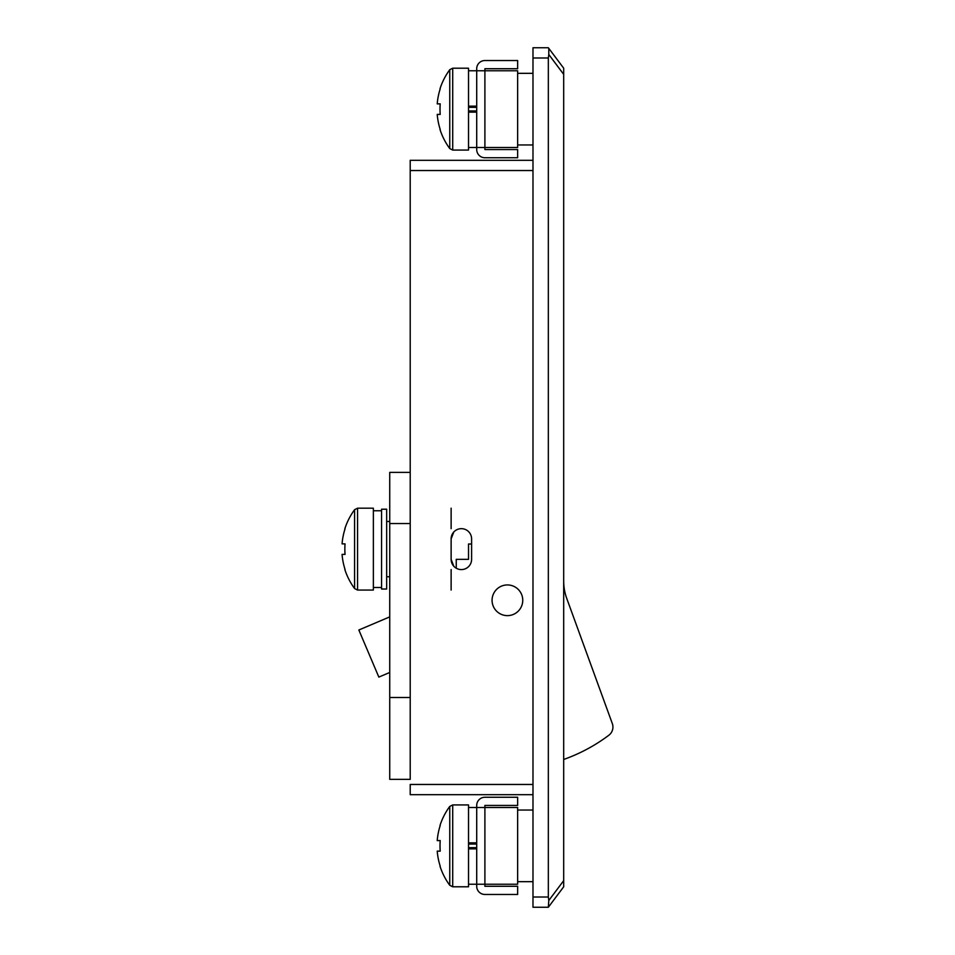 <?xml version="1.0" encoding="UTF-8"?>
<svg xmlns="http://www.w3.org/2000/svg" width="955" height="955" viewBox="0 0 955 955"><rect width="100%" height="100%" fill="white"/><g stroke="black" fill="none" stroke-linecap="round" stroke-linejoin="round"><path stroke-width="1.43" d="M386.668 576.748L389.736 576.748M386.668 521.502L389.736 521.502M451.13 538.895L453.768 532.031L451.13 538.895L451.13 559.355L451.13 538.895A10.23 10.23 0 0 1 461.361 528.664A10.23 10.23 0 0 1 471.603 538.895L471.603 559.355A10.23 10.23 0 0 1 461.361 569.586A10.23 10.23 0 0 1 451.13 559.355L453.768 566.22L451.13 559.355M522.755 600.289A15.352 15.352 0 0 0 507.415 584.938A15.352 15.352 0 0 0 492.064 600.289A15.352 15.352 0 0 0 507.415 615.629A15.352 15.352 0 0 0 522.755 600.289M532.986 897.02L532.986 47.75L548.337 47.75L563.689 68.211L563.689 886.789L548.337 907.25L532.986 907.25L532.986 897.02L548.337 897.02L548.337 57.98L532.986 57.98M532.986 794.691L410.208 794.691L410.208 784.461L532.986 784.461M532.986 170.539L410.208 170.539L410.208 779.352L389.736 779.352L389.736 472.379L410.208 472.379M410.208 170.539L410.208 160.309L532.986 160.309M548.337 907.25L548.791 900.505L563.689 880.641M563.689 74.359L548.791 54.495L548.337 57.98M548.337 897.02L548.791 900.505M563.689 68.211L548.337 47.75M451.13 508.191L451.13 528.664M451.13 569.586L451.13 590.059M548.791 54.495L548.791 48.359M563.689 759.464A168.832 168.832 0 0 0 608.848 735.243A10.23 10.23 0 0 0 612.31 723.568L566.781 598.534A51.164 51.164 0 0 1 563.689 581.022M389.736 672.463L378.837 677.095L358.841 630.002L389.736 616.882M471.603 544.004L468.523 544.004L468.523 559.355L456.251 559.355L456.251 568.213M389.736 697.496L410.208 697.496M468.523 884.223L476.712 884.223L476.712 886.276A8.189 8.189 0 0 0 484.901 894.465L517.646 894.465L517.646 886.276L484.901 886.276L484.901 884.223L476.712 884.223L476.712 805.435A8.189 8.189 0 0 1 484.901 797.258L517.646 797.258L517.646 805.435L484.901 805.435L484.901 884.223L517.646 884.223L517.646 807.488L468.523 807.488M468.523 147.512L476.712 147.512L476.712 149.565A8.189 8.189 0 0 0 484.901 157.742L517.646 157.742L517.646 149.565L484.901 149.565L484.901 147.512L476.712 147.512L476.712 68.724A8.189 8.189 0 0 1 484.901 60.535L517.646 60.535L517.646 68.724L484.901 68.724L484.901 147.512L517.646 147.512L517.646 70.777L468.523 70.777M468.523 107.342L476.712 107.342M468.523 110.947L476.712 110.947M476.712 112.153L468.523 112.153M476.712 106.136L468.523 106.136M468.523 844.053L476.712 844.053M468.523 847.658L476.712 847.658M476.712 848.864L468.523 848.864M476.712 842.847L468.523 842.847M452.718 150.066L452.718 68.211L468.523 68.211L468.523 150.066L452.718 150.066L449.757 148.574L449.757 69.715A66.504 66.504 0 0 0 440.016 88.743L440.016 88.743M440.207 103.868A65.752 58.852 90 0 0 440.207 114.409A65.752 58.852 90 0 1 440.207 103.868L437.223 103.868A66.301 66.301 0 0 1 440.207 88.839M440.207 129.45L440.207 129.45A66.301 66.301 0 0 1 437.223 114.409L440.207 114.409M449.757 148.574A66.504 66.504 0 0 1 440.016 129.546M452.718 886.789L452.718 804.934L468.523 804.934L468.523 886.789L452.718 886.789L449.757 885.285L449.757 806.426A66.504 66.504 0 0 0 440.016 825.454L440.016 825.454M440.207 840.591A65.752 58.852 90 0 0 440.207 851.132A65.752 58.852 90 0 1 440.207 840.591L437.223 840.591A66.301 66.301 0 0 1 440.207 825.55M440.207 866.161L440.207 866.161A66.301 66.301 0 0 1 437.223 851.132L440.207 851.132M449.757 885.285A66.504 66.504 0 0 1 440.016 866.257M344.851 569.526L344.851 569.526A66.504 66.504 0 0 0 354.592 588.555L357.564 590.059L357.564 508.191L373.369 508.191L373.369 590.059L357.564 590.059L354.592 588.555L354.592 509.695A66.504 66.504 0 0 0 344.851 528.724L344.851 528.724M345.042 543.861A65.752 58.852 90 0 0 345.042 554.389A65.752 58.852 90 0 1 345.042 543.861L342.069 543.861A66.301 66.301 0 0 1 345.042 528.819M345.042 569.431A66.301 66.301 0 0 1 342.069 554.389L345.042 554.389M386.668 589.032L386.668 509.218L381.558 509.218L381.558 589.032L386.668 589.032M389.736 523.543L410.208 523.543M517.646 144.957L532.986 144.957M517.646 881.668L532.986 881.668M517.646 810.043L532.986 810.043M517.646 73.332L532.986 73.332M452.718 68.211L449.757 69.715M452.718 804.934L449.757 806.426M357.564 508.191L354.592 509.695L357.564 508.191M381.558 510.758L373.369 510.758M381.558 587.492L373.369 587.492"/></g></svg>
